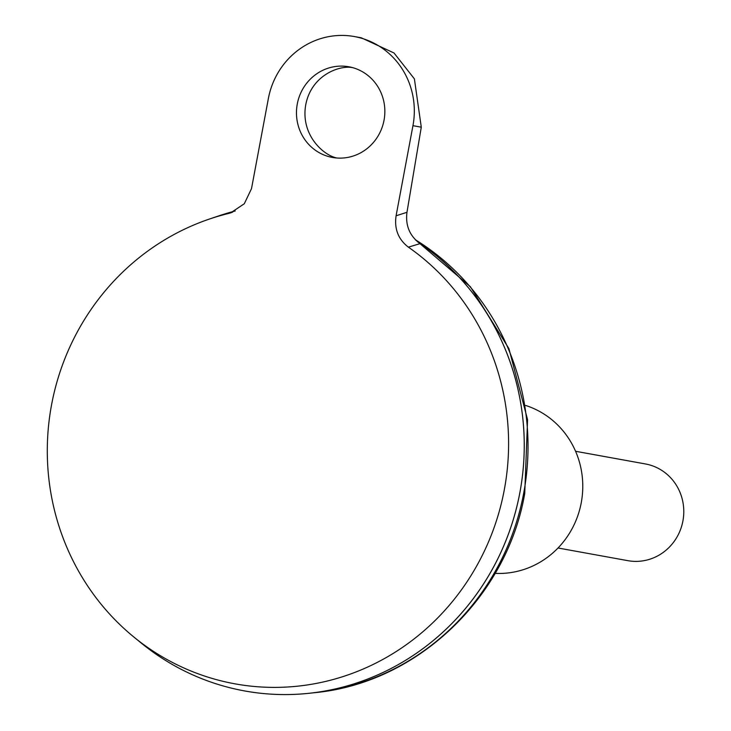 <?xml version="1.0" encoding="UTF-8"?>
<svg xmlns="http://www.w3.org/2000/svg" width="731" height="731" viewBox="0 0 731 731"><rect width="100%" height="100%" fill="white"/><g stroke="black" fill="none" stroke-linecap="round" stroke-linejoin="round"><path stroke-width="1.1" d="M406.966 212.31C405.312 225.45 409.662 235.894 420.023 243.642L408.382 247.151C398.276 239.366 394.183 228.904 396.092 215.773L406.966 212.31L421.284 127.185L414.395 78.875L394.018 52.988L361.315 37.811L354.361 36.55A76.792 73.557 100.3 0 0 268.368 98.539L251.51 188.644L244.3 203.748L230.64 212.885L228.702 213.434A240.462 230.32 -79.7 0 0 209.696 218.953A240.462 230.32 -79.7 0 0 51.316 406.134A240.462 230.32 -79.7 0 0 133.864 637.03L141.302 643.106A245.735 235.373 -79.7 0 0 519.869 492.575A245.735 235.373 -79.7 0 0 417.538 241.769M228.702 213.434L232.595 212.182M133.864 637.03A240.462 230.32 -79.7 0 0 463.235 587.313A240.462 230.32 -79.7 0 0 408.382 247.151M235.208 210.985A245.735 235.373 -79.7 0 0 218.797 215.873L209.696 218.953M244.693 690.959A245.735 235.373 -79.7 0 0 309.569 693.244A245.735 235.373 -79.7 0 0 519.887 492.584A245.735 235.373 -79.7 0 0 417.492 241.723M354.361 36.55A76.792 73.557 100.3 0 1 412.951 125.677L396.092 215.773M297.289 103.966A46.071 44.134 100.3 0 1 348.879 66.777A46.071 44.134 100.3 0 1 349.135 66.823A46.071 44.134 100.3 0 1 384.058 120.112A46.071 44.134 100.3 0 1 332.441 157.448A46.071 44.134 100.3 0 1 297.289 103.966M558.027 547.994L627.865 560.668A49.151 47.076 -79.7 0 0 682.909 520.993A49.151 47.076 -79.7 0 0 645.409 463.947L575.571 451.283M352.607 67.627C339.513 64.958 311.095 75.22 305.677 105.173C300.56 135.208 323.796 155.666 337.064 158.024M495.143 573.369A86.002 82.375 -79.7 0 0 581.246 502.773A86.002 82.375 -79.7 0 0 525.598 405.44M415.363 239.731L470.362 286.707L508.913 348.605L527.572 419.676L524.739 493.443C506.93 597.346 417.163 683.129 314.65 692.686A244.227 233.92 -79.7 0 0 523.679 493.261A244.227 233.92 -79.7 0 0 415.4 239.777M421.284 127.185L412.951 125.677M314.65 692.686L309.569 693.244"/></g></svg>
